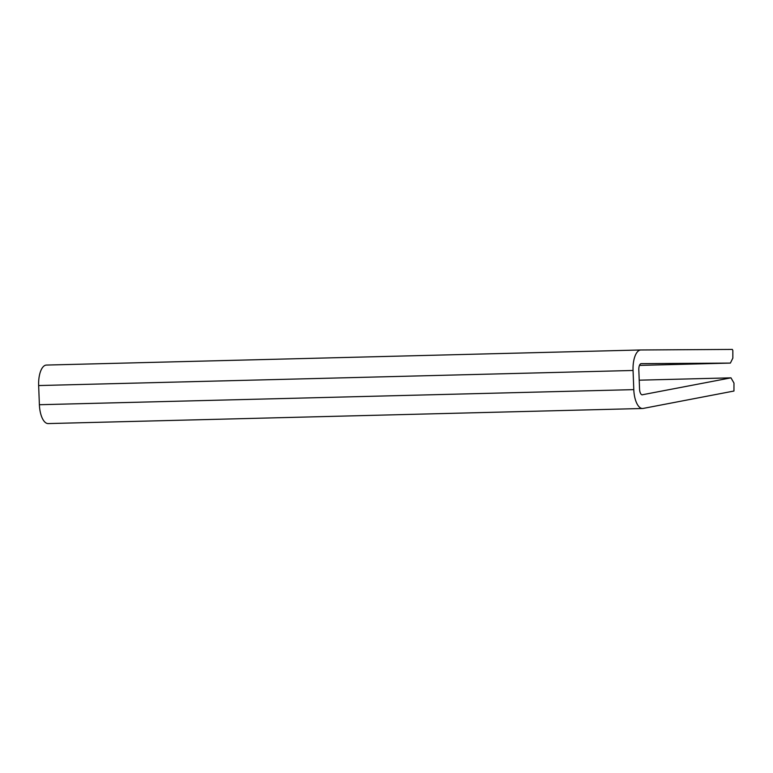 <?xml version="1.0" encoding="UTF-8"?>
<svg xmlns="http://www.w3.org/2000/svg" width="773" height="773" viewBox="0 0 773 773"><rect width="100%" height="100%" fill="white"/><g stroke="black" fill="none" stroke-linecap="round" stroke-linejoin="round"><path stroke-width="1.16" d="M642.411 394.81A6.01 2.541 88.5 0 1 642.237 394.829A6.01 2.541 88.5 0 1 639.551 389.07L638.817 369.9A6.01 2.541 88.5 0 1 641.194 363.639A6.01 2.541 88.5 0 0 641.194 363.639L730.388 363.088L732.843 358.141L732.843 350.507L732.35 349.425L640.923 349.976A19.683 8.31 88.5 0 0 640.846 349.976A19.683 8.31 88.5 0 0 633.058 370.47L633.792 389.631A19.683 8.31 88.5 0 0 642.585 408.492A19.683 8.31 88.5 0 0 643.175 408.424L733.954 391.032L733.973 383.07L730.987 377.842L639.213 380.181L730.987 377.842L642.054 394.819M640.769 349.976L46.515 365.069A19.683 8.31 88.5 0 0 46.438 365.069A19.683 8.31 88.5 0 0 38.65 385.553L39.384 404.723A19.683 8.31 88.5 0 0 48.177 423.575L642.585 408.492M730.388 363.088L639.464 365.397L730.388 363.088M633.058 370.47L38.65 385.553M633.792 389.631L39.384 404.723M640.846 349.976L46.438 365.069"/></g></svg>

